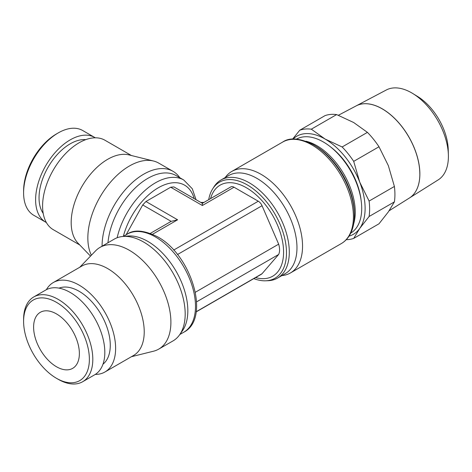 <?xml version="1.0" encoding="UTF-8"?>
<svg xmlns="http://www.w3.org/2000/svg" width="472" height="472" viewBox="0 0 472 472"><rect width="100%" height="100%" fill="white"/><g stroke="black" fill="none" stroke-linecap="round" stroke-linejoin="round"><path stroke-width="0.71" d="M56.487 378.308L58.203 379.299A48.935 28.255 -120 0 0 82.671 381.724A48.935 28.255 -120 0 0 92.807 359.322A48.935 28.255 -120 0 0 71.443 310.074A48.935 28.255 -120 0 0 33.736 296.965A48.935 28.255 -120 0 0 23.6 319.367L23.6 321.343A46.51 26.851 -120 0 0 56.487 378.308A46.51 26.851 -120 0 0 89.373 359.322A46.51 26.851 -120 0 0 56.487 302.357A46.51 26.851 -120 0 0 23.6 321.343M82.671 381.724L94.683 374.786A48.935 28.255 -120 0 0 104.819 352.383A48.935 28.255 -120 0 0 83.455 303.136A48.935 28.255 -120 0 0 45.749 290.026L33.736 296.965M102.967 364.213A44.085 25.453 -120 0 0 110.277 345.274A44.085 25.453 -120 0 0 92.264 302.245A44.085 25.453 -120 0 0 59.047 288.144M95.285 374.42A51.649 29.819 -120 0 0 104.926 372.001L133.529 355.493A51.649 29.819 -120 0 0 144.225 331.846A51.649 29.819 -120 0 0 121.682 279.872A51.649 29.819 -120 0 0 81.88 266.037L53.283 282.551A51.649 29.819 -120 0 0 46.368 289.69M104.926 372.001A51.649 29.819 -120 0 0 115.622 348.36A51.649 29.819 -120 0 0 93.078 296.387A51.649 29.819 -120 0 0 53.283 282.551M131.405 356.714L153.547 351.197A58.729 33.907 -120 0 0 158.698 349.132A58.729 33.907 -120 0 0 170.899 322.228A58.729 33.907 -120 0 0 145.24 263.099A58.729 33.907 -120 0 0 99.97 247.417A58.729 33.907 -120 0 0 95.609 250.844L79.756 267.264M158.698 349.132L172.97 340.937A58.764 33.925 -120 0 0 179.584 334.831A58.764 33.925 -120 0 0 185.183 314.01A58.764 33.925 -120 0 0 164.38 260.432A58.764 33.925 -120 0 0 122.797 236.478A58.764 33.925 -120 0 0 114.206 239.151L99.97 247.417M179.584 334.831L182.434 330.795A56.622 32.692 -120 0 0 187.832 310.735A56.622 32.692 -120 0 0 167.784 259.104A56.622 32.692 -120 0 0 127.723 236.029L122.797 236.478M253.8 278.616A55.466 32.025 -120 0 0 265.813 280.799A55.466 32.025 -120 0 0 286.486 252.833A55.466 32.025 -120 0 0 247.263 184.9A55.466 32.025 -120 0 0 212.707 188.818A55.466 32.025 -120 0 0 208.701 199.68M281.796 275.63L282.522 275.542A58.616 33.842 -120 0 0 290.404 272.969A58.616 33.842 -120 0 0 302.546 246.136A58.616 33.842 -120 0 0 276.958 187.142A58.616 33.842 -120 0 0 231.787 171.442A58.616 33.842 -120 0 0 225.616 176.976L225.179 177.56M265.813 280.799L268.202 280.698A56.622 32.692 -120 0 0 277.577 278.067L285.241 273.642A56.622 32.692 -120 0 0 296.971 247.723A56.622 32.692 -120 0 0 272.255 190.741A56.622 32.692 -120 0 0 228.619 175.572L220.955 179.997A56.622 32.692 -120 0 0 213.987 186.8L212.707 188.818M350.749 233.109A54.274 31.335 -120 0 0 361.711 208.429A54.274 31.335 -120 0 0 338.206 154.002A54.274 31.335 -120 0 0 296.481 139.11M46.368 222.542A48.935 28.255 -60 0 1 45.749 222.2L33.736 215.267A48.935 28.255 -60 0 1 23.6 192.865L23.6 190.883A46.51 26.851 -60 0 1 56.487 133.924L58.203 132.933A48.935 28.255 -60 0 1 82.671 130.508L94.683 137.44A48.935 28.255 -60 0 1 95.285 137.806M23.6 192.865A48.935 28.255 -60 0 1 58.203 132.933M45.749 222.2A48.935 28.255 -60 0 1 35.612 199.798A48.935 28.255 -60 0 1 56.97 150.55A48.935 28.255 -60 0 1 94.683 137.44M43.194 213.373A44.085 25.453 -60 0 1 39.04 197.821A44.085 25.453 -60 0 1 85.762 139.647M90.524 256.113L78.01 243.157A51.649 29.819 -60 0 1 71.183 222.548A51.649 29.819 -60 0 1 91.007 173.602A51.649 29.819 -60 0 1 128.962 154.904L153.547 161.029A58.729 33.907 -60 0 1 158.698 163.094L172.97 171.295A58.764 33.925 -60 0 1 179.584 177.395L179.808 177.714M79.756 244.968L53.283 229.681A51.649 29.819 -60 0 1 42.586 206.04A51.649 29.819 -60 0 1 65.13 154.061A51.649 29.819 -60 0 1 104.926 140.225L131.405 155.512M91.367 255.24A58.729 33.907 -60 0 1 87.845 237.953A58.729 33.907 -60 0 1 110.389 182.292A58.729 33.907 -60 0 1 153.547 161.029M102.076 246.195A58.764 33.925 -60 0 1 127.705 187.083A58.764 33.925 -60 0 1 172.97 171.295M107.976 242.773A56.622 32.692 -60 0 1 134.426 188.753A56.622 32.692 -60 0 1 176.103 175.578L183.767 180.003A56.622 32.692 -60 0 0 155.459 182.806A56.622 32.692 -60 0 0 117.144 237.758M277.577 278.067A56.622 32.692 -120 0 0 289.301 252.148A56.622 32.692 -120 0 0 264.585 195.166A56.622 32.692 -120 0 0 220.955 179.997M349.044 236.136A56.622 32.692 -120 0 0 359.752 228.395A56.622 32.692 -120 0 0 365.116 208.376A56.622 32.692 -120 0 0 359.752 182.168A56.622 32.692 -120 0 0 325.078 139.034A56.622 32.692 -120 0 0 293.006 139.075M359.752 228.395L369.104 216.489A60.664 35.022 -120 0 0 369.623 209.078A60.664 35.022 -120 0 0 369.104 201.06L394.397 186.458A60.664 35.022 60 0 1 394.922 194.47A60.664 35.022 60 0 1 394.397 201.886L388.35 211.887L378.998 223.793L353.699 238.401L359.752 228.395M394.397 201.886L369.104 216.489M389.117 210.777L409.401 198.01A53.212 30.721 -120 0 0 419.844 173.997M438.217 179.867A51.908 29.972 -120 0 0 448.4 156.45A51.908 29.972 -120 0 0 448.382 155.093A51.908 29.972 -120 0 0 412.858 93.568A51.908 29.972 -120 0 0 386.32 89.981L356.236 105.852A53.212 30.721 60 0 1 397.029 120.838A53.212 30.721 60 0 1 419.868 173.979A53.212 30.721 60 0 1 409.43 197.992A53.212 30.721 60 0 1 409.419 197.998L438.217 179.867M56.487 313.915A32.356 18.679 60 0 1 77.626 342.424A32.356 18.679 60 0 1 72.664 368.355A32.356 18.679 60 0 1 56.487 366.75A32.356 18.679 60 0 1 35.353 338.241A32.356 18.679 60 0 1 40.309 312.311A32.356 18.679 60 0 1 56.487 313.915M419.814 174.015A53.212 30.721 -120 0 0 396.97 120.873A53.212 30.721 -120 0 0 356.177 105.881L338.383 115.262M448.382 155.093L448.229 149.535A44.769 25.848 -120 0 0 417.596 96.477L412.858 93.568M361.062 199.927A51.436 29.695 -120 0 0 330.37 146.768M311.331 129.186A60.664 35.022 -120 0 0 299.755 130.225L325.055 115.616A60.664 35.022 60 0 1 336.624 114.584L311.331 129.186L325.078 139.034L342.129 146.969L367.422 132.367A60.664 35.022 60 0 1 378.998 146.762L353.699 161.365A60.664 35.022 -120 0 0 342.129 146.969M346.236 239.688A60.664 35.022 -120 0 0 353.699 238.401M378.998 146.762L388.35 165.654L394.397 186.458M336.624 114.584L353.675 122.519L367.422 132.367M369.104 201.06L359.752 182.168L353.699 161.365M299.755 130.225L292.611 139.098M152.544 234.26L177.608 219.793L171.141 221.362L142.709 204.948L126.124 234.749M142.697 204.966L145.948 201.509L170.693 187.219L173.891 186.906L202.358 203.338L173.926 186.924M196.151 311.903L261.476 274.185A6.39 3.688 -120 0 0 262.043 273.713L278.663 254.461A16.024 9.251 -120 0 0 278.663 244.16L262.043 205.715A6.39 3.688 -120 0 0 258.284 201.219L234.029 187.219A6.39 3.688 -120 0 0 230.837 186.9A6.39 3.688 -120 0 0 230.796 186.924L202.358 203.338L202.358 205.503L170.693 187.219M196.612 301.832L278.663 254.461M195.378 292.239L278.663 244.16M171.218 221.321L150.344 233.369L171.141 221.362M255.588 277.583A52.575 30.355 -120 0 0 283.294 246.638A52.575 30.355 -120 0 0 246.408 187.756A52.575 30.355 -120 0 0 210.559 198.606M354.372 215.397A57.619 33.27 -120 0 0 354.336 213.338C354.625 221.48 353.245 228.436 350.189 234.206C347.976 238.289 345.008 241.416 341.286 243.593L341.286 243.593A58.616 33.842 -120 0 0 353.428 216.76A58.616 33.842 -120 0 0 311.974 144.969A58.616 33.842 -120 0 0 282.669 142.066L231.787 171.442M282.669 142.066C289.731 137.157 300.039 138.072 313.597 144.804L316.918 146.845A55.271 31.913 -120 0 1 354.266 211.544L354.336 213.338A57.619 33.27 -120 0 0 315.39 145.889L315.39 145.889A57.619 33.27 -120 0 0 313.626 144.827M353.675 223.816A54.274 31.335 -120 0 0 355.251 212.158A54.274 31.335 -120 0 0 316.871 145.683A54.274 31.335 -120 0 0 305.992 141.222M127.151 234.159C134.089 229.327 144.202 230.194 157.483 236.761C191.378 254.65 211.043 318.541 183.767 332.229A56.622 32.692 -120 0 0 195.496 306.304A56.622 32.692 -120 0 0 155.459 236.962A56.622 32.692 -120 0 0 127.151 234.159L123.186 236.442M123.334 236.36A52.575 30.355 -60 0 1 158.321 187.762A52.575 30.355 -60 0 1 194.163 198.612M203.497 202.683A13.653 7.882 180 0 1 201.219 202.683M177.608 219.793L145.942 201.509M202.358 205.503L234.029 187.219M173.661 250.077L258.284 201.219M196.175 311.744L262.043 273.713M177.466 254.55L262.043 205.715M200.759 202.417L203.963 202.417M196.045 199.697L192.293 188.759L183.767 180.003M183.767 332.229L179.808 334.512M202.358 203.338L230.837 186.9M341.286 243.593L290.404 272.969"/></g></svg>
